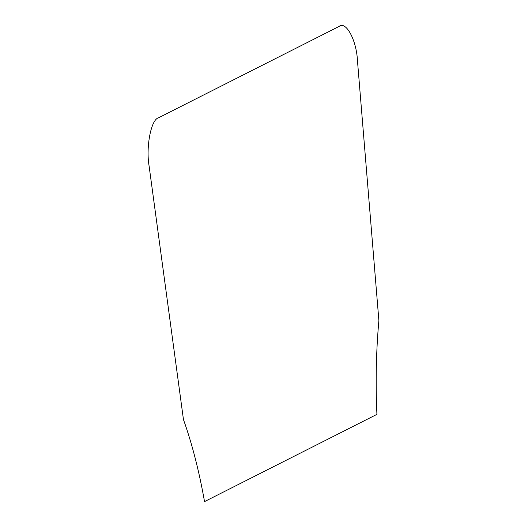 <?xml version="1.0" encoding="UTF-8"?>
<svg xmlns="http://www.w3.org/2000/svg" width="528" height="528" viewBox="0 0 528 528"><rect width="100%" height="100%" fill="white"/><g stroke="black" fill="none" stroke-linecap="round" stroke-linejoin="round"><path stroke-width="0.79" d="M149.114 166.102L183.447 419.509C192.139 443.962 199.168 471.326 204.527 501.6L376.919 414.361C375.481 382.1 376.141 350.849 378.886 320.608L357.463 60.674C356.539 40.319 346.078 20.757 339.134 26.4L158.473 117.823C151.087 119.434 145.748 146.989 149.114 166.102"/></g></svg>
